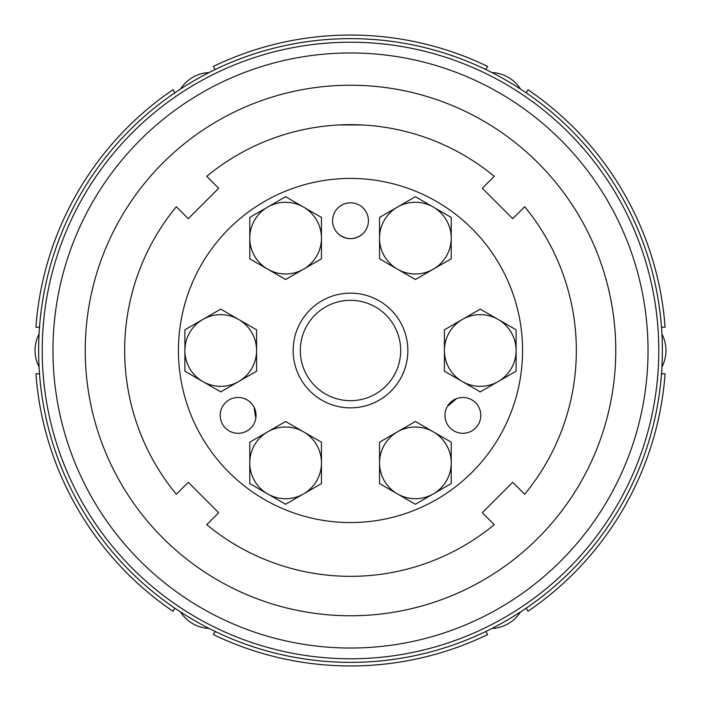 <?xml version="1.0" encoding="UTF-8"?>
<svg xmlns="http://www.w3.org/2000/svg" width="701" height="701" viewBox="0 0 701 701"><rect width="100%" height="100%" fill="white"/><g stroke="black" fill="none" stroke-linecap="round" stroke-linejoin="round"><path stroke-width="1.05" d="M661.49 373.799L665.091 373.799A315.45 315.45 0 0 1 527.976 611.29L526.179 608.179M184.889 371.197L184.889 329.803L220.736 309.106L238.655 319.454A35.847 35.847 0 0 1 238.655 381.546L220.736 391.894L202.808 381.546A35.847 35.847 0 0 1 202.808 319.454A35.847 35.847 0 0 1 238.655 319.454L256.584 329.803L256.584 371.197L238.655 381.546A35.847 35.847 0 0 1 202.808 381.546L184.889 371.197M285.614 421.485L303.542 431.834A35.847 35.847 0 0 1 303.542 493.925A35.847 35.847 0 0 1 267.694 493.925L249.775 483.576L249.775 442.182L285.614 421.485M267.694 431.834A35.847 35.847 0 0 1 303.542 431.834L321.461 442.182L321.461 483.576L285.614 504.273L267.694 493.925A35.847 35.847 0 0 1 267.694 431.834M397.458 493.925L379.539 483.576L379.539 462.879A35.847 35.847 0 0 1 433.306 431.834A35.847 35.847 0 0 1 451.225 462.879L451.225 483.576L415.386 504.273L397.458 493.925A35.847 35.847 0 0 1 379.539 462.879L379.539 442.182L415.386 421.485L451.225 442.182L451.225 462.879A35.847 35.847 0 0 1 397.458 493.925M526.179 92.821L527.976 89.71A315.45 315.45 0 0 1 665.091 327.201L661.49 327.201M353.243 124.682L362.329 124.98L339.249 124.944M215.181 69.522L213.384 66.411A315.45 315.45 0 0 1 487.616 66.411L485.819 69.522M255.795 418.348L254.034 407.141M456.614 398.589L447.361 406.422M444.96 415.255L445.205 418.348A17.919 17.919 0 0 1 460.899 397.572A17.919 17.919 0 0 1 480.772 414.387A17.919 17.919 0 0 1 462.879 433.306A17.919 17.919 0 0 1 445.205 418.348M339.091 234.555A17.919 17.919 0 0 1 340.572 205.814A17.919 17.919 0 0 1 367.657 215.549A17.919 17.919 0 0 1 339.091 234.555C346.688 239.996 354.294 239.996 361.909 234.555M251.878 403.899L249.705 401.699M247.19 399.929L244.386 398.589M661.928 334A35.847 35.847 0 0 1 661.928 367M480.264 391.894L444.416 371.197L444.416 350.5A35.847 35.847 0 0 1 498.192 319.454L516.111 329.803L516.111 371.197L480.264 391.894M524.672 494.258L512.72 482.306L482.306 512.72L494.258 524.672A225.836 225.836 0 0 1 206.742 524.672L218.694 512.72L188.28 482.306L176.328 494.258A225.836 225.836 0 0 1 176.328 206.742L188.28 218.694L218.694 188.28L206.742 176.328A225.836 225.836 0 0 1 494.258 176.328L482.306 188.28L512.72 218.694L524.672 206.742A225.836 225.836 0 0 1 524.672 494.258M491.927 72.545A35.847 35.847 0 0 1 520.501 89.045M480.264 309.106L498.192 319.454A35.847 35.847 0 0 1 498.192 381.546A35.847 35.847 0 0 1 444.416 350.5L444.416 329.803L480.264 309.106M648.031 350.491A17.919 17.919 0 0 1 648.031 350.5A297.531 297.531 0 0 1 350.5 648.031A297.531 297.531 0 0 1 52.969 350.5A297.531 297.531 0 0 1 350.5 52.969A297.531 297.531 0 0 1 648.031 350.5M238.121 433.306A17.919 17.919 0 0 1 222.603 406.422A17.919 17.919 0 0 1 253.639 406.422A17.919 17.919 0 0 1 238.121 433.306M303.542 269.166A35.847 35.847 0 0 1 249.775 238.121A35.847 35.847 0 0 1 303.542 207.075A35.847 35.847 0 0 1 303.542 269.166L285.614 279.515L249.775 258.818L249.775 217.424L285.614 196.727L321.461 217.424L321.461 258.818L303.542 269.166M615.767 350.5A265.267 265.267 0 0 0 217.871 120.774A265.267 265.267 0 0 0 217.871 580.226A265.267 265.267 0 0 0 615.767 350.5M209.073 628.455A35.847 35.847 0 0 1 180.499 611.955M415.386 279.515L379.539 258.818L379.539 217.424L397.458 207.075A35.847 35.847 0 0 1 433.306 207.075L451.225 217.424L451.225 258.818L415.386 279.515M174.821 608.179L173.024 611.29A315.45 315.45 0 0 1 35.909 373.799L39.51 373.799M397.458 269.166A35.847 35.847 0 0 1 397.458 207.075L415.386 196.727L433.306 207.075A35.847 35.847 0 0 1 433.306 269.166A35.847 35.847 0 0 1 397.458 269.166M400.683 350.5A50.183 50.183 0 0 0 350.5 300.317A50.183 50.183 0 0 0 300.317 350.5A50.183 50.183 0 0 0 350.5 400.683A50.183 50.183 0 0 0 400.683 350.5M39.51 327.201L35.909 327.201A315.45 315.45 0 0 1 173.024 89.71L174.821 92.821M350.5 522.56A172.06 172.06 0 0 0 499.515 264.47A172.06 172.06 0 0 0 201.485 264.47A172.06 172.06 0 0 0 350.5 522.56M39.072 367A35.847 35.847 0 0 1 39.072 334M485.819 631.478L487.616 634.589A315.45 315.45 0 0 1 213.384 634.589L215.181 631.478M180.499 89.045A35.847 35.847 0 0 1 209.073 72.545M662.366 350.5A311.866 311.866 0 0 1 194.571 620.587A311.866 311.866 0 0 1 194.571 80.413A311.866 311.866 0 0 1 662.366 350.5M350.5 407.851A57.351 57.351 0 0 0 407.851 350.5A57.351 57.351 0 0 0 350.5 293.149A57.351 57.351 0 0 0 293.149 350.5A57.351 57.351 0 0 0 350.5 407.851M520.501 611.955A35.847 35.847 0 0 1 491.927 628.455M124.927 361.418L124.822 358.877M124.682 347.757L124.708 345.97M124.682 348.178L124.664 350.5M487.616 634.589A315.45 315.45 0 0 1 213.384 634.589M35.909 327.201A315.45 315.45 0 0 1 173.024 89.71M658.782 350.5A308.282 308.282 0 0 1 196.359 617.476A308.282 308.282 0 0 1 196.359 83.524A308.282 308.282 0 0 1 658.782 350.5"/></g></svg>
